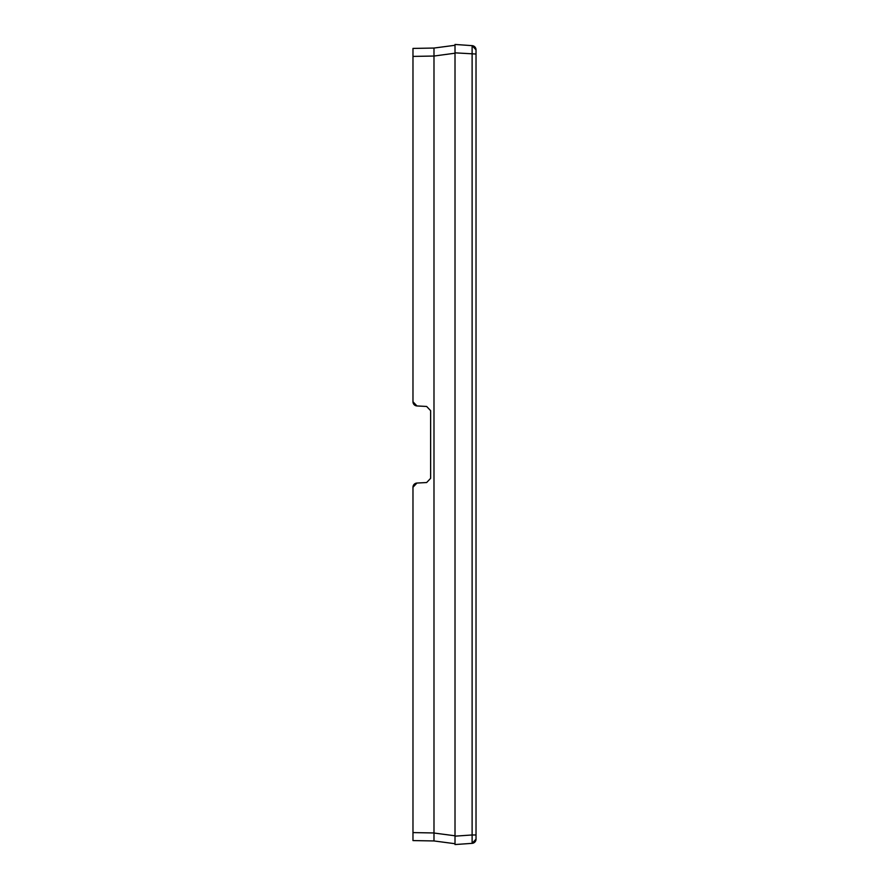 <?xml version="1.0" encoding="UTF-8"?>
<svg xmlns="http://www.w3.org/2000/svg" width="889" height="889" viewBox="0 0 889 889"><rect width="100%" height="100%" fill="white"/><g stroke="black" fill="none" stroke-linecap="round" stroke-linejoin="round"><path stroke-width="1.33" d="M455.012 45.283L455.012 53.207L455.012 45.283L433.988 48.05L455.012 45.283M476.026 54.029L476.026 49.84L472.115 45.65L455.012 44.45L472.115 45.65L476.026 49.84A4.201 4.201 0 0 0 472.115 45.65L472.115 834.971L455.012 836.16L455.012 844.55L455.012 44.45L455.012 52.84L476.026 54.029L476.026 839.16A4.201 4.201 0 0 1 472.115 843.35L455.012 844.55L472.115 843.35L476.026 839.16L472.115 843.35L472.115 834.971L476.026 834.971M455.012 835.793L455.012 843.717L455.012 835.793L433.988 833.026L433.988 840.95L455.012 843.717L433.988 840.95L412.974 840.583L412.974 487.239L416.963 483.049L426.642 482.538L430.632 478.338L430.632 410.662L426.642 406.462L416.963 405.951L412.974 401.761L412.974 48.417L433.988 48.05L433.988 56.04L455.012 53.207M412.974 840.583L433.988 840.95L433.988 56.04L412.974 56.407M416.963 483.049A4.201 4.201 0 0 0 412.974 487.239M412.974 67.042L412.974 401.761A4.201 4.201 0 0 0 416.963 405.951M433.988 832.96L412.974 832.593"/></g></svg>
